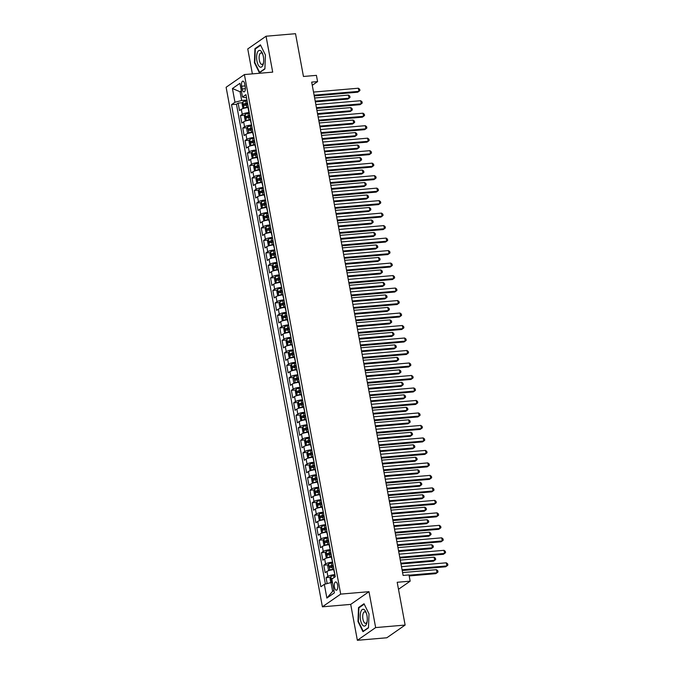 <?xml version="1.0" encoding="UTF-8"?>
<svg xmlns="http://www.w3.org/2000/svg" width="674" height="674" viewBox="0 0 674 674"><rect width="100%" height="100%" fill="white"/><g stroke="black" fill="none" stroke-linecap="round" stroke-linejoin="round"><path stroke-width="1.01" d="M337.607 584.981A4.154 1.719 -94.9 0 0 335.669 581.932A4.154 1.719 -94.9 0 0 334.447 587.18A4.154 1.719 -94.9 0 0 336.385 590.222A4.154 1.719 -94.9 0 0 337.607 584.981M357.363 640.3L386.834 637.773L405.125 625.059L375.645 627.587L368.99 591.679L340.699 594.114L322.408 606.819L350.707 604.393L357.363 640.3L375.645 627.587M340.699 594.114L244.401 74.561L226.119 87.275L322.408 606.819M244.401 74.561L272.7 72.135L266.045 36.227L247.754 48.941L252.379 73.879M266.045 36.227L295.524 33.7L303.452 76.474L316.418 75.362L317.58 81.605L311.683 82.11L403.111 575.436L409.008 574.93L410.163 581.173L397.197 582.285L405.125 625.059M248.335 107.528L248.007 107.554A5.198 1.095 169.5 0 0 241.317 109.331L239.514 110.587L238.124 103.097L242.547 102.709M249.262 112.524L248.933 112.55A5.198 1.095 169.5 0 0 242.244 114.327L240.441 115.583L244.864 115.203M240.441 115.583L241.823 123.072L243.634 121.826A5.198 1.095 169.5 0 1 250.324 120.039L250.652 120.014M252.969 132.5L252.64 132.534A5.198 1.095 169.5 0 0 245.943 134.311L244.14 135.567L242.75 128.068L247.181 127.689M255.278 144.994L254.957 145.02A5.198 1.095 169.5 0 0 248.259 146.797L246.457 148.053L245.066 140.563L249.49 140.184M257.594 157.48L257.266 157.514A5.198 1.095 169.5 0 0 250.576 159.291L248.773 160.547L247.383 153.049L251.806 152.669M259.911 169.974L259.583 170A5.198 1.095 169.5 0 0 252.893 171.777L251.082 173.033L249.7 165.534L254.123 165.155M262.228 182.46L261.9 182.486A5.198 1.095 169.5 0 0 255.202 184.263L253.399 185.518L252.009 178.029L256.44 177.65M264.537 194.946L264.216 194.98A5.198 1.095 169.5 0 0 257.519 196.757L255.716 198.013L254.325 190.515L258.749 190.135M266.853 207.44L266.525 207.466A5.198 1.095 169.5 0 0 259.835 209.243L258.032 210.499L256.642 203.009L261.065 202.63M269.17 219.926L268.842 219.951A5.198 1.095 169.5 0 0 262.152 221.738L260.341 222.984L258.959 215.495L263.382 215.116M271.487 232.42L271.159 232.446A5.198 1.095 169.5 0 0 264.461 234.223L262.658 235.479L261.268 227.981L265.699 227.601M273.796 244.906L273.476 244.932A5.198 1.095 169.5 0 0 266.778 246.709L264.975 247.965L263.585 240.475L268.008 240.096M276.113 257.392L275.784 257.426A5.198 1.095 169.5 0 0 269.094 259.204L267.292 260.459L265.901 252.961L270.325 252.582M278.429 269.886L278.101 269.912A5.198 1.095 169.5 0 0 271.411 271.689L269.6 272.945L268.218 265.455L272.641 265.067M280.746 282.372L280.418 282.398A5.198 1.095 169.5 0 0 273.72 284.184L271.917 285.431L270.527 277.941L274.958 277.562M283.055 294.858L282.726 294.892A5.198 1.095 169.5 0 0 276.037 296.67L274.234 297.925L272.844 290.427L277.267 290.047M285.372 307.352L285.043 307.378A5.198 1.095 169.5 0 0 278.354 309.155L276.551 310.411L275.161 302.921L279.584 302.542M287.688 319.838L287.36 319.872A5.198 1.095 169.5 0 0 280.67 321.65L278.859 322.905L277.477 315.407L281.901 315.028M290.005 332.333L289.677 332.358A5.198 1.095 169.5 0 0 282.979 334.136L281.176 335.391L279.786 327.901L284.217 327.513M292.314 344.818L291.985 344.844A5.198 1.095 169.5 0 0 285.296 346.621L283.493 347.877L282.103 340.387L286.526 340.008M294.631 357.304L294.302 357.338A5.198 1.095 169.5 0 0 287.613 359.116L285.81 360.371L284.42 352.873L288.843 352.494M296.948 369.799L296.619 369.824A5.198 1.095 169.5 0 0 289.93 371.601L288.118 372.857L286.736 365.367L291.16 364.988M299.264 382.284L298.936 382.318A5.198 1.095 169.5 0 0 292.238 384.096L290.435 385.343L289.045 377.853L293.468 377.474M301.573 394.779L301.244 394.804A5.198 1.095 169.5 0 0 294.555 396.582L292.752 397.837L291.362 390.339L295.785 389.96M303.89 407.264L303.561 407.29A5.198 1.095 169.5 0 0 296.872 409.067L295.069 410.323L293.679 402.833L298.102 402.454M306.207 419.75L305.878 419.784A5.198 1.095 169.5 0 0 299.18 421.562L297.377 422.817L295.996 415.319L300.419 414.94M308.524 432.245L308.195 432.27A5.198 1.095 169.5 0 0 301.497 434.048L299.694 435.303L298.304 427.813L302.727 427.434M310.832 444.73L310.503 444.756A5.198 1.095 169.5 0 0 303.814 446.542L302.011 447.789L300.621 440.299L305.044 439.92M313.149 457.225L312.82 457.25A5.198 1.095 169.5 0 0 306.131 459.028L304.328 460.283L302.938 452.785L307.361 452.406M315.466 469.711L315.137 469.736A5.198 1.095 169.5 0 0 308.439 471.514L306.636 472.769L305.246 465.279L309.678 464.9M317.783 482.196L317.454 482.23A5.198 1.095 169.5 0 0 310.756 484.008L308.953 485.263L307.563 477.765L311.986 477.386M320.091 494.691L319.762 494.716A5.198 1.095 169.5 0 0 313.073 496.494L311.27 497.749L309.88 490.259L314.303 489.872M322.408 507.177L322.079 507.202A5.198 1.095 169.5 0 0 315.39 508.988L313.587 510.235L312.197 502.745L316.62 502.366M324.725 519.662L324.396 519.696A5.198 1.095 169.5 0 0 317.698 521.474L315.895 522.729L314.505 515.231L318.937 514.852M327.033 532.157L326.713 532.182A5.198 1.095 169.5 0 0 320.015 533.96L318.212 535.215L316.822 527.725L321.245 527.346M329.35 544.643L329.022 544.676A5.198 1.095 169.5 0 0 322.332 546.454L320.529 547.709L319.139 540.211L323.562 539.832M331.667 557.137L331.338 557.162A5.198 1.095 169.5 0 0 324.649 558.94L322.846 560.195L321.456 552.697L325.879 552.318M333.984 569.623L333.655 569.648A5.198 1.095 169.5 0 0 326.957 571.426L325.154 572.681L323.764 565.191L328.196 564.812M241.654 86.205L242.16 88.951A4.027 1.66 -94.9 0 0 244.039 91.9A4.027 1.66 -94.9 0 0 245.226 86.82L244.713 84.073A4.027 1.66 -94.9 0 0 242.842 81.124A4.027 1.66 -94.9 0 0 241.654 86.205L245.058 85.91M241.486 91.622L240.045 91.74L241.671 100.485L234.973 102.263L231.519 104.672L320.866 586.751L324.32 584.341L326.873 598.082L334.38 592.859L331.835 579.118L335.298 576.717L245.951 94.638L242.488 97.039L246.549 97.898M234.973 102.263L232.429 88.521L239.944 83.306L242.488 97.039M334.911 574.619L333.655 569.648M332.594 562.133L331.338 557.162M330.277 549.639L329.022 544.676M327.96 537.153L326.713 532.182M325.652 524.658L324.396 519.696M323.335 512.173L322.079 507.202M321.018 499.687L319.762 494.716M318.701 487.192L317.454 482.23M316.392 474.707L315.137 469.736M314.076 462.212L312.82 457.25M311.759 449.726L310.503 444.756M309.442 437.241L308.195 432.27M307.133 424.746L305.878 419.784M304.817 412.261L303.561 407.29M302.5 399.775L301.244 394.804M300.183 387.28L298.936 382.318M297.874 374.795L296.619 369.824M295.557 362.3L294.302 357.338M293.241 349.814L291.985 344.844M290.924 337.329L289.677 332.358M288.615 324.834L287.36 319.872M286.298 312.348L285.043 307.378M283.981 299.854L282.726 294.892M281.673 287.368L280.418 282.398M279.356 274.882L278.101 269.912M277.039 262.388L275.784 257.426M274.722 249.902L273.476 244.932M272.414 237.408L271.159 232.446M270.097 224.922L268.842 219.951M267.78 212.436L266.525 207.466M265.463 199.942L264.216 194.98M263.155 187.456L261.9 182.486M260.838 174.97L259.583 170M258.521 162.476L257.266 157.514M256.204 149.99L254.957 145.02M253.896 137.496L252.64 132.534M251.579 125.01L250.324 120.039M238.124 103.097L236.464 104.243L325.399 584.055M334.582 574.644A5.198 1.095 -10.5 0 0 327.884 576.422L326.081 577.677L327.176 583.583M323.764 565.191L325.576 563.936A5.198 1.095 -10.5 0 1 332.265 562.158M321.456 552.697L323.259 551.45A5.198 1.095 -10.5 0 1 329.948 549.672M319.139 540.211L320.942 538.956A5.198 1.095 -10.5 0 1 327.64 537.178M316.822 527.725L318.625 526.47A5.198 1.095 -10.5 0 1 325.323 524.692M314.505 515.231L316.317 513.976A5.198 1.095 -10.5 0 1 323.006 512.198M312.197 502.745L314 501.49A5.198 1.095 -10.5 0 1 320.689 499.712M309.88 490.259L311.683 489.004A5.198 1.095 -10.5 0 1 318.381 487.226M307.563 477.765L309.366 476.51A5.198 1.095 -10.5 0 1 316.064 474.732M305.246 465.279L307.058 464.024A5.198 1.095 -10.5 0 1 313.747 462.246M302.938 452.785L304.741 451.538A5.198 1.095 -10.5 0 1 311.43 449.752M300.621 440.299L302.424 439.044A5.198 1.095 -10.5 0 1 309.122 437.266M298.304 427.813L300.107 426.558A5.198 1.095 -10.5 0 1 306.805 424.78M295.996 415.319L297.798 414.063A5.198 1.095 -10.5 0 1 304.488 412.286M293.679 402.833L295.482 401.578A5.198 1.095 -10.5 0 1 302.171 399.8M291.362 390.339L293.165 389.092A5.198 1.095 -10.5 0 1 299.863 387.306M289.045 377.853L290.848 376.598A5.198 1.095 -10.5 0 1 297.546 374.82M286.736 365.367L288.539 364.112A5.198 1.095 -10.5 0 1 295.229 362.334M284.42 352.873L286.223 351.617A5.198 1.095 -10.5 0 1 292.912 349.84M282.103 340.387L283.906 339.132A5.198 1.095 -10.5 0 1 290.604 337.354M279.786 327.901L281.589 326.646A5.198 1.095 -10.5 0 1 288.287 324.868M277.477 315.407L279.28 314.151A5.198 1.095 -10.5 0 1 285.97 312.374M275.161 302.921L276.963 301.666A5.198 1.095 -10.5 0 1 283.653 299.888M272.844 290.427L274.647 289.18A5.198 1.095 -10.5 0 1 281.344 287.394M270.527 277.941L272.33 276.685A5.198 1.095 -10.5 0 1 279.028 274.908M268.218 265.455L270.021 264.2A5.198 1.095 -10.5 0 1 276.711 262.422M265.901 252.961L267.704 251.705A5.198 1.095 -10.5 0 1 274.394 249.928M263.585 240.475L265.387 239.219A5.198 1.095 -10.5 0 1 272.085 237.442M261.268 227.981L263.071 226.734A5.198 1.095 -10.5 0 1 269.769 224.948M258.959 215.495L260.762 214.239A5.198 1.095 -10.5 0 1 267.452 212.462M256.642 203.009L258.445 201.753A5.198 1.095 -10.5 0 1 265.135 199.976M254.325 190.515L256.128 189.259A5.198 1.095 -10.5 0 1 262.826 187.482M252.009 178.029L253.812 176.773A5.198 1.095 -10.5 0 1 260.509 174.996M249.7 165.534L251.503 164.287A5.198 1.095 -10.5 0 1 258.193 162.501M247.383 153.049L249.186 151.793A5.198 1.095 -10.5 0 1 255.876 150.016M245.066 140.563L246.869 139.307A5.198 1.095 -10.5 0 1 253.567 137.53M242.75 128.068L244.561 126.813A5.198 1.095 -10.5 0 1 251.25 125.035M246.945 100.03L241.671 100.485M398.494 589.287L410.163 581.173M312.273 85.295L317.58 81.605M241.343 90.847L240.045 91.74L232.429 88.521M332.451 582.446L331.018 582.563L332.636 591.309L333.925 590.407M236.464 104.243L231.519 104.672M326.081 577.677L330.504 577.298M324.32 584.341L331.018 582.563M326.873 598.082L332.636 591.309M254.401 62.648L259.389 72.784L264.899 68.959L265.421 54.99L260.434 44.855L254.924 48.68L254.401 62.648L254.856 62.606M368.99 591.679L350.707 604.393M368.484 627.848L369.007 613.879L364.019 603.744L358.509 607.569L357.987 621.538L362.974 631.673L368.484 627.848M255.85 48.604L254.924 48.68M358.442 621.495L357.987 621.538M359.436 607.493L358.509 607.569M314.244 95.927L357.7 92.203L358.939 91.344L314.109 95.186M358.357 88.218L359.697 89.28L359.924 90.535L358.939 91.344L358.357 88.218L313.528 92.068M247.08 100.746L245.715 101.007A3.446 0.725 -10.5 0 0 242.851 101.951L242.092 103.889L242.783 107.638L243.971 108.185A3.446 0.725 -10.5 0 1 246.869 107.25L248.234 106.989M242.825 102.001L243.971 108.185L244.409 108.16M246.187 107.789L248.302 107.343M315.339 101.858L347.818 99.07L349.048 98.21L348.475 95.093L314.623 98M247.518 103.122L246.153 103.383A3.446 0.725 169.5 0 0 243.803 104.057L244.081 105.557A3.446 0.725 -10.5 0 1 246.431 104.883L247.796 104.613M245.774 105.405L245.496 103.906L247.585 103.467M315.205 101.117L349.048 98.21L350.042 97.401L349.806 96.155L348.475 95.093M263.357 56.565A8.442 3.488 -94.9 0 0 262.43 53.356A8.442 3.488 -94.9 0 0 257.982 51.359A8.442 3.488 -94.9 0 0 256.937 61.031A8.442 3.488 -94.9 0 0 260.105 67.08A8.442 3.488 -94.9 0 0 263.323 63.777A8.442 3.488 -94.9 0 0 263.357 56.565M262.776 54.282A5.78 2.384 -94.9 0 0 261.049 52.917A5.78 2.384 -94.9 0 0 259.347 60.213A5.78 2.384 -94.9 0 0 262.034 64.443A5.78 2.384 -94.9 0 0 263.509 62.808M260.105 72.295L259.642 72.329L254.814 62.514L255.311 48.975L260.636 45.276M264.907 68.672L259.642 72.329M364.036 609.54A8.442 3.488 -94.9 0 0 360.194 615.564A8.442 3.488 -94.9 0 0 363.429 625.834A8.442 3.488 -94.9 0 0 366.909 622.666A8.442 3.488 -94.9 0 0 366.007 612.245A8.442 3.488 -94.9 0 0 364.036 609.54M366.361 613.172A5.78 2.384 -94.9 0 0 365.333 611.992A5.78 2.384 -94.9 0 0 364.634 611.807A5.78 2.384 -94.9 0 0 362.705 616.937A5.78 2.384 -94.9 0 0 364.92 623.147A5.78 2.384 -94.9 0 0 365.62 623.332A5.78 2.384 -94.9 0 0 367.094 621.698M368.493 627.561L363.227 631.218L358.391 621.394L358.897 607.864L364.221 604.165M363.682 631.184L363.227 631.218M316.561 108.421L360.017 104.689L361.247 103.83L316.418 107.68M360.674 100.712L362.005 101.774L362.241 103.021L361.247 103.83L360.674 100.712L315.845 104.554M318.869 120.907L362.334 117.183L363.564 116.324L318.735 120.166M362.991 113.198L364.322 114.26L364.558 115.507L363.564 116.324L362.991 113.198L318.153 117.049M321.186 133.401L364.642 129.669L365.881 128.81L321.051 132.66M365.3 125.684L366.639 126.754L366.867 128.001L365.881 128.81L365.3 125.684L320.47 129.534M323.503 145.887L366.959 142.155L368.198 141.296L323.368 145.146M367.616 138.178L368.956 139.24L369.183 140.487L368.198 141.296L367.616 138.178L322.787 142.02M249.397 113.232L248.024 113.493A3.446 0.725 -10.5 0 0 245.159 114.437L244.401 116.375L245.1 120.124L246.288 120.671A3.446 0.725 -10.5 0 1 249.186 119.745L250.551 119.475M245.142 114.487L246.288 120.671L246.726 120.654M248.504 120.275L250.618 119.829M317.656 114.344L350.126 111.564L351.365 110.705L350.783 107.579L316.94 110.485M249.835 115.608L248.47 115.869A3.446 0.725 169.5 0 0 246.12 116.543L246.398 118.043A3.446 0.725 -10.5 0 1 248.748 117.369L250.113 117.108M248.091 117.899L247.813 116.4L249.902 115.953M317.521 113.611L351.365 110.705L352.35 109.896L352.123 108.64L350.783 107.579M251.714 125.726L250.34 125.987A3.446 0.725 -10.5 0 0 247.476 126.931L246.718 128.869L247.417 132.609L248.605 133.157A3.446 0.725 -10.5 0 1 251.503 132.23L252.868 131.969M247.459 126.982L249.035 133.14M250.812 132.77L252.935 132.315M319.973 126.838L352.443 124.05L353.682 123.19L353.1 120.073L319.257 122.971M252.152 128.094L250.779 128.355A3.446 0.725 169.5 0 0 248.428 129.029L248.706 130.529A3.446 0.725 -10.5 0 1 251.057 129.855L252.43 129.593M250.408 130.385L250.13 128.886L252.211 128.448M319.83 126.097L353.682 123.19L354.667 122.382L354.44 121.135L353.1 120.073M254.022 138.212L252.657 138.473A3.446 0.725 -10.5 0 0 249.793 139.417L249.035 141.355L249.725 145.104L250.947 145.66A3.446 0.725 -10.5 0 1 253.812 144.716L255.185 144.455M253.129 145.255L255.244 144.809M322.29 139.324L354.76 136.544L355.998 135.685L355.417 132.559L321.574 135.466M254.46 140.588L253.095 140.849A3.446 0.725 169.5 0 0 250.745 141.523L251.023 143.023A3.446 0.725 -10.5 0 1 253.373 142.349L254.738 142.088M252.725 142.871L252.447 141.38L254.528 140.933M322.147 138.583L355.998 135.685L356.984 134.867L356.748 133.62L355.417 132.559M256.339 150.698L254.974 150.968A3.446 0.725 -10.5 0 0 252.11 151.911L251.351 153.84L252.042 157.59L253.264 158.154A3.446 0.725 -10.5 0 1 256.128 157.21L257.493 156.949M255.446 157.75L257.561 157.295M324.598 151.819L357.077 149.03L358.307 148.17L357.734 145.045L323.882 147.951M256.777 153.074L255.412 153.335A3.446 0.725 169.5 0 0 253.062 154.009L253.34 155.509A3.446 0.725 -10.5 0 1 255.69 154.835L257.055 154.573M255.033 155.365L254.755 153.866L256.845 153.428M324.464 151.077L358.307 148.17L359.301 147.362L359.065 146.115L357.734 145.045M325.82 158.373L369.276 154.649L370.506 153.79L325.677 157.632M369.933 150.664L371.264 151.726L371.5 152.981L370.506 153.79L369.933 150.664L325.104 154.514M258.656 163.192L257.283 163.453A3.446 0.725 -10.5 0 0 254.418 164.397L253.66 166.335L254.359 170.084L255.581 170.64A3.446 0.725 -10.5 0 1 258.445 169.696L259.81 169.435M257.763 170.236L259.878 169.789M326.915 164.304L359.385 161.516L360.624 160.656L360.042 157.539L326.199 160.437M259.094 165.568L257.729 165.829A3.446 0.725 169.5 0 0 255.379 166.503L255.657 168.003A3.446 0.725 -10.5 0 1 258.007 167.329L259.372 167.059M257.35 167.851L257.072 166.352L259.161 165.914M326.78 163.563L360.624 160.656L361.609 159.848L361.382 158.601L360.042 157.539M328.128 170.867L371.593 167.135L372.823 166.276L327.994 170.126M372.25 163.159L373.581 164.22L373.817 165.467L372.823 166.276L372.25 163.159L327.412 167M260.973 175.678L259.6 175.939A3.446 0.725 -10.5 0 0 256.735 176.883L255.977 178.821L256.668 182.57L257.889 183.134A3.446 0.725 -10.5 0 1 260.762 182.191L262.127 181.921M260.071 182.721L262.194 182.275M329.232 176.79L361.702 174.01L362.941 173.151L362.359 170.025L328.516 172.932M261.411 178.054L260.038 178.315A3.446 0.725 169.5 0 0 257.687 178.989L257.965 180.489A3.446 0.725 -10.5 0 1 260.316 179.815L261.689 179.554M259.667 180.346L259.389 178.846L261.47 178.399M329.089 176.049L362.941 173.151L363.926 172.342L363.699 171.086L362.359 170.025M330.445 183.353L373.901 179.629L375.14 178.77L330.311 182.612M374.559 175.644L375.898 176.706L376.126 177.953L375.14 178.77L374.559 175.644L329.729 179.495M263.281 188.172L261.916 188.434A3.446 0.725 -10.5 0 0 259.052 189.377L258.294 191.315L258.984 195.056L260.206 195.62A3.446 0.725 -10.5 0 1 263.071 194.676L264.444 194.415M262.388 195.216L264.503 194.761M331.541 189.284L364.019 186.496L365.257 185.636L364.676 182.519L330.833 185.417M263.719 190.54L262.354 190.801A3.446 0.725 169.5 0 0 260.004 191.475L260.282 192.975A3.446 0.725 -10.5 0 1 262.633 192.301L263.997 192.039M261.984 192.831L261.706 191.332L263.787 190.894M331.406 188.543L365.257 185.636L366.243 184.828L366.007 183.581L364.676 182.519M332.762 195.848L376.218 192.115L377.457 191.256L332.627 195.106M376.876 188.13L378.215 189.2L378.443 190.447L377.457 191.256L376.876 188.13L332.046 191.98M265.598 200.658L264.233 200.919A3.446 0.725 -10.5 0 0 261.36 201.863L260.611 203.801L261.301 207.55L262.523 208.106A3.446 0.725 -10.5 0 1 265.387 207.162L266.752 206.901M264.705 207.702L266.82 207.255M333.857 201.77L366.336 198.982L367.566 198.131L366.993 195.005L333.141 197.912M266.036 203.034L264.671 203.295A3.446 0.725 169.5 0 0 262.321 203.969L262.599 205.469A3.446 0.725 -10.5 0 1 264.949 204.795L266.314 204.534M264.292 205.317L264.014 203.826L266.104 203.38M333.723 201.029L367.566 198.131L368.56 197.314L368.324 196.067L366.993 195.005M335.079 208.333L378.535 204.601L379.765 203.742L334.936 207.592M379.192 200.625L380.524 201.686L380.759 202.933L379.765 203.742L379.192 200.625L334.363 204.466M267.915 213.144L266.542 213.414A3.446 0.725 -10.5 0 0 263.677 214.357L262.919 216.287L263.618 220.036L264.84 220.6A3.446 0.725 -10.5 0 1 267.704 219.657L269.069 219.395M267.022 220.196L269.137 219.741M336.174 214.265L368.644 211.476L369.883 210.617L369.301 207.491L335.458 210.398M268.353 215.52L266.988 215.781A3.446 0.725 169.5 0 0 264.638 216.455L264.916 217.955A3.446 0.725 -10.5 0 1 267.266 217.281L268.631 217.02M266.609 217.812L266.331 216.312L268.421 215.874M336.04 213.523L369.883 210.617L370.868 209.808L370.641 208.552L369.301 207.491M337.388 220.819L380.852 217.095L382.082 216.236L337.253 220.078M381.501 213.11L382.84 214.172L383.068 215.427L382.082 216.236L381.501 213.11L336.671 216.961M270.223 225.638L268.859 225.9A3.446 0.725 -10.5 0 0 265.994 226.843L265.236 228.781L265.927 232.522L267.148 233.086A3.446 0.725 -10.5 0 1 270.021 232.142L271.386 231.881M269.33 232.682L271.454 232.227M338.491 226.75L370.961 223.962L372.2 223.102L371.618 219.985L337.775 222.883M270.67 228.006L269.297 228.275A3.446 0.725 169.5 0 0 266.946 228.949L267.224 230.441A3.446 0.725 -10.5 0 1 269.575 229.767L270.948 229.505M268.926 230.297L268.648 228.798L270.729 228.36M338.348 226.009L372.2 223.102L373.185 222.294L372.958 221.047L371.618 219.985M339.704 233.314L383.161 229.581L384.399 228.722L339.57 232.572M383.818 225.605L385.157 226.666L385.385 227.913L384.399 228.722L383.818 225.605L338.988 229.446M272.54 238.124L271.175 238.385A3.446 0.725 -10.5 0 0 268.311 239.329L267.553 241.267L268.244 245.016L269.465 245.58A3.446 0.725 -10.5 0 1 272.33 244.637L273.703 244.367M271.647 245.168L273.762 244.721M340.8 239.236L373.278 236.456L374.517 235.597L373.935 232.471L340.084 235.378M272.978 240.5L271.614 240.761A3.446 0.725 169.5 0 0 269.263 241.435L269.541 242.935A3.446 0.725 -10.5 0 1 271.892 242.261L273.256 242M271.234 242.792L270.965 241.292L273.046 240.845M340.665 238.495L374.517 235.597L375.502 234.779L375.266 233.533L373.935 232.471M342.021 245.799L385.477 242.067L386.716 241.216L341.878 245.058M386.135 238.091L387.474 239.152L387.702 240.399L386.716 241.216L386.135 238.091L341.305 241.941M274.857 250.618L273.492 250.88A3.446 0.725 -10.5 0 0 270.619 251.823L269.87 253.761L270.56 257.502L271.782 258.066A3.446 0.725 -10.5 0 1 274.647 257.123L276.011 256.861M273.964 257.662L276.079 257.207M343.117 251.731L375.595 248.942L376.825 248.083L376.252 244.957L342.4 247.863M275.295 252.986L273.93 253.247A3.446 0.725 169.5 0 0 271.58 253.921L271.858 255.421A3.446 0.725 -10.5 0 1 274.208 254.747L275.573 254.486M273.551 255.278L273.273 253.778L275.363 253.34M342.982 250.989L376.825 248.083L377.819 247.274L377.583 246.027L376.252 244.957M344.338 258.285L387.794 254.561L389.024 253.702L344.195 257.552M388.451 250.576L389.783 251.638L390.019 252.893L389.024 253.702L388.451 250.576L343.622 254.427M277.174 263.104L275.801 263.366A3.446 0.725 -10.5 0 0 272.936 264.309L272.178 266.247L272.877 269.996L274.099 270.552A3.446 0.725 -10.5 0 1 276.963 269.608L278.328 269.347M276.281 270.148L278.396 269.701M345.433 264.216L377.903 261.428L379.142 260.568L378.561 257.451L344.717 260.358M277.612 265.48L276.247 265.741A3.446 0.725 169.5 0 0 273.897 266.415L274.175 267.915A3.446 0.725 -10.5 0 1 276.525 267.241L277.89 266.971M275.868 267.763L275.59 266.264L277.68 265.826M345.299 263.475L379.142 260.568L380.128 259.76L379.9 258.513L378.561 257.451M346.647 270.779L390.103 267.047L391.341 266.188L346.512 270.038M390.76 263.071L392.099 264.132L392.327 265.379L391.341 266.188L390.76 263.071L345.931 266.912M279.483 275.59L278.118 275.851A3.446 0.725 -10.5 0 0 275.253 276.803L274.495 278.733L275.186 282.482L276.407 283.046A3.446 0.725 -10.5 0 1 279.28 282.103L280.645 281.842M278.589 282.642L280.713 282.187M347.75 276.711L380.22 273.922L381.459 273.063L380.877 269.937L347.034 272.844M279.929 277.966L278.556 278.227A3.446 0.725 169.5 0 0 276.205 278.901L276.483 280.401A3.446 0.725 -10.5 0 1 278.834 279.727L280.207 279.466M278.185 280.258L277.907 278.758L279.988 278.311M347.607 275.969L381.459 273.063L382.444 272.254L382.217 270.999L380.877 269.937M348.964 283.265L392.42 279.542L393.658 278.682L348.829 282.524M393.077 275.556L394.416 276.618L394.644 277.873L393.658 278.682L393.077 275.556L348.247 279.407M281.799 288.084L280.435 288.346A3.446 0.725 -10.5 0 0 277.57 289.289L276.812 291.227L277.503 294.968L278.724 295.532A3.446 0.725 -10.5 0 1 281.589 294.589L282.962 294.327M280.906 295.128L283.021 294.673M350.059 289.197L382.537 286.408L383.776 285.549L383.194 282.431L349.343 285.329M282.238 290.452L280.873 290.721A3.446 0.725 169.5 0 0 278.522 291.387L278.8 292.887A3.446 0.725 -10.5 0 1 281.151 292.213L282.516 291.952M280.494 292.743L280.224 291.244L282.305 290.806M349.924 288.455L383.776 285.549L384.761 284.74L384.525 283.493L383.194 282.431M351.28 295.76L394.737 292.027L395.975 291.168L351.137 295.018M395.394 288.051L396.725 289.112L396.961 290.359L395.975 291.168L395.394 288.051L350.564 291.893M284.116 300.57L282.751 300.831A3.446 0.725 -10.5 0 0 279.878 301.775L279.129 303.713L279.82 307.462L281.041 308.018A3.446 0.725 -10.5 0 1 283.906 307.074L285.271 306.813M283.223 307.614L285.338 307.167M352.376 301.682L384.854 298.902L386.084 298.043L385.511 294.917L351.659 297.824M284.554 302.946L283.19 303.207A3.446 0.725 169.5 0 0 280.839 303.881L281.117 305.381A3.446 0.725 -10.5 0 1 283.468 304.707L284.832 304.446M282.81 305.229L282.532 303.738L284.622 303.292M352.241 300.941L386.084 298.043L387.078 297.226L386.842 295.979L385.511 294.917M353.597 308.245L397.053 304.513L398.283 303.654L353.454 307.504M397.711 300.537L399.042 301.598L399.278 302.845L398.283 303.654L397.711 300.537L352.881 304.378M286.433 313.065L285.06 313.326A3.446 0.725 -10.5 0 0 282.195 314.269L281.437 316.199L282.136 319.948L283.358 320.512A3.446 0.725 -10.5 0 1 286.223 319.569L287.587 319.308M285.532 320.108L287.655 319.653M354.692 314.177L387.162 311.388L388.401 310.529L387.82 307.403L353.976 310.31M286.871 315.432L285.506 315.693A3.446 0.725 169.5 0 0 283.156 316.367L283.434 317.867A3.446 0.725 -10.5 0 1 285.784 317.193L287.149 316.932M285.127 317.724L284.849 316.224L286.939 315.786M354.558 313.435L388.401 310.529L389.387 309.72L389.159 308.473L387.82 307.403M355.906 320.731L399.362 317.007L400.6 316.148L355.771 319.99M400.019 313.022L401.359 314.084L401.586 315.339L400.6 316.148L400.019 313.022L355.19 316.873M288.742 325.55L287.377 325.812A3.446 0.725 -10.5 0 0 284.512 326.755L283.754 328.693L284.445 332.442L285.641 332.99A3.446 0.725 -10.5 0 1 288.531 332.055L289.904 331.793M284.495 326.806L285.641 332.99L286.071 332.964M287.849 332.594L289.972 332.147M357.009 326.663L389.479 323.874L390.718 323.014L390.136 319.897L356.293 322.804M289.188 327.926L287.815 328.187A3.446 0.725 169.5 0 0 285.464 328.861L285.742 330.361A3.446 0.725 -10.5 0 1 288.093 329.687L289.466 329.418M287.444 330.209L287.166 328.71L289.247 328.272M356.866 325.921L390.718 323.014L391.704 322.206L391.476 320.959L390.136 319.897M358.223 333.226L401.679 329.493L402.917 328.634L358.088 332.484M402.336 325.517L403.675 326.578L403.903 327.825L402.917 328.634L402.336 325.517L357.506 329.359M291.058 338.036L289.694 338.297A3.446 0.725 -10.5 0 0 286.829 339.241L286.071 341.179L286.762 344.928L287.983 345.492A3.446 0.725 -10.5 0 1 290.848 344.549L292.221 344.279M290.165 345.08L292.28 344.633M359.318 339.148L391.796 336.368L393.035 335.509L392.453 332.383L358.602 335.29M291.497 340.412L290.132 340.673A3.446 0.725 169.5 0 0 287.781 341.347L288.059 342.847A3.446 0.725 -10.5 0 1 290.41 342.173L291.775 341.912M289.753 342.704L289.475 341.204L291.564 340.758M359.183 338.415L393.035 335.509L394.02 334.7L393.784 333.445L392.453 332.383M360.539 345.711L403.996 341.988L405.234 341.128L360.396 344.97M404.653 338.003L405.984 339.064L406.22 340.311L405.234 341.128L404.653 338.003L359.823 341.853M293.375 350.531L292.011 350.792A3.446 0.725 -10.5 0 0 289.138 351.735L288.379 353.673L289.079 357.414L290.267 357.961A3.446 0.725 -10.5 0 1 293.165 357.035L294.53 356.773M289.121 351.786L290.267 357.961L290.705 357.945M292.482 357.574L294.597 357.119M361.635 351.643L394.113 348.854L395.343 347.995L394.77 344.877L360.919 347.776M293.813 352.898L292.449 353.159A3.446 0.725 169.5 0 0 290.098 353.833L290.376 355.333A3.446 0.725 -10.5 0 1 292.727 354.659L294.091 354.398M292.069 355.19L291.791 353.69L293.881 353.252M361.5 350.901L395.343 347.995L396.337 347.186L396.101 345.939L394.77 344.877M362.848 358.206L406.312 354.473L407.543 353.614L362.713 357.464M406.97 350.488L408.301 351.558L408.537 352.805L407.543 353.614L406.97 350.488L362.14 354.339M295.692 363.016L294.319 363.278A3.446 0.725 -10.5 0 0 291.454 364.221L290.696 366.159L291.395 369.908L292.583 370.456A3.446 0.725 -10.5 0 1 295.482 369.521L296.846 369.259M291.438 364.272L292.583 370.456L293.013 370.43M294.791 370.06L296.914 369.613M363.952 364.128L396.422 361.348L397.66 360.489L397.079 357.363L363.235 360.27M296.13 365.392L294.765 365.653A3.446 0.725 169.5 0 0 292.415 366.327L292.693 367.827A3.446 0.725 -10.5 0 1 295.043 367.153L296.408 366.892M294.386 367.675L294.108 366.184L296.198 365.738M363.817 363.387L397.66 360.489L398.646 359.672L398.418 358.425L397.079 357.363M365.165 370.692L408.621 366.959L409.859 366.1L365.03 369.95M409.278 362.983L410.618 364.044L410.845 365.291L409.859 366.1L409.278 362.983L364.449 366.825M298.001 375.502L296.636 375.772A3.446 0.725 -10.5 0 0 293.771 376.715L293.013 378.645L293.704 382.394L294.9 382.942A3.446 0.725 -10.5 0 1 297.79 382.015L299.163 381.754M293.754 376.758L295.33 382.925M297.108 382.554L299.222 382.099M366.268 376.623L398.738 373.834L399.977 372.975L399.396 369.849L365.552 372.756M298.447 377.878L297.074 378.139A3.446 0.725 169.5 0 0 294.723 378.813L295.001 380.313A3.446 0.725 -10.5 0 1 297.352 379.639L298.725 379.378M296.703 380.17L296.425 378.67L298.506 378.232M366.125 375.881L399.977 372.975L400.963 372.166L400.735 370.919L399.396 369.849M367.482 383.177L410.938 379.454L412.176 378.594L367.347 382.436M411.595 375.469L412.935 376.53L413.162 377.785L412.176 378.594L411.595 375.469L366.766 379.319M300.318 387.997L298.953 388.258A3.446 0.725 -10.5 0 0 296.088 389.201L295.33 391.139L296.021 394.888L297.242 395.444A3.446 0.725 -10.5 0 1 300.107 394.501L301.48 394.239M299.424 395.04L301.539 394.593M368.577 389.109L401.055 386.32L402.294 385.461L401.712 382.343L367.861 385.242M300.756 390.364L299.391 390.634A3.446 0.725 169.5 0 0 297.04 391.308L297.318 392.799A3.446 0.725 -10.5 0 1 299.669 392.133L301.034 391.864M299.012 392.656L298.734 391.156L300.823 390.718M368.442 388.367L402.294 385.461L403.279 384.652L403.044 383.405L401.712 382.343M369.799 395.672L413.255 391.939L414.493 391.08L369.655 394.93M413.912 387.963L415.243 389.024L415.479 390.271L414.493 391.08L413.912 387.963L369.082 391.805M302.634 400.482L301.27 400.744A3.446 0.725 -10.5 0 0 298.397 401.687L297.638 403.625L298.338 407.374L299.559 407.938A3.446 0.725 -10.5 0 1 302.424 406.995L303.789 406.725M301.741 407.526L303.856 407.079M370.894 401.594L403.372 398.814L404.602 397.955L404.029 394.829L370.178 397.736M303.073 402.858L301.708 403.119A3.446 0.725 169.5 0 0 299.357 403.793L299.635 405.293A3.446 0.725 -10.5 0 1 301.986 404.619L303.351 404.358M301.329 405.15L301.051 403.65L303.14 403.204M370.759 400.853L404.602 397.955L405.596 397.146L405.36 395.891L404.029 394.829M372.107 408.158L415.572 404.434L416.802 403.574L371.972 407.416M416.229 400.449L417.56 401.51L417.796 402.757L416.802 403.574L416.229 400.449L371.391 404.299M304.951 412.977L303.578 413.238A3.446 0.725 -10.5 0 0 300.714 414.181L299.955 416.119L300.655 419.86L301.876 420.424A3.446 0.725 -10.5 0 1 304.741 419.481L306.106 419.22M304.05 420.02L306.173 419.565M373.211 414.089L405.681 411.3L406.919 410.441L406.338 407.323L372.495 410.222M305.389 415.344L304.025 415.605A3.446 0.725 169.5 0 0 301.674 416.279L301.952 417.779A3.446 0.725 -10.5 0 1 304.303 417.105L305.667 416.844M303.645 417.636L303.367 416.136L305.457 415.698M373.076 413.347L406.919 410.441L407.905 409.632L407.677 408.385L406.338 407.323M374.424 420.652L417.88 416.92L419.118 416.06L374.289 419.91M418.537 412.935L419.877 414.005L420.104 415.251L419.118 416.06L418.537 412.935L373.708 416.785M307.26 425.463L305.895 425.724A3.446 0.725 -10.5 0 0 303.03 426.667L302.272 428.605L302.963 432.354L304.185 432.91A3.446 0.725 -10.5 0 1 307.049 431.967L308.422 431.705M306.367 432.506L308.481 432.059M375.528 426.575L407.997 423.786L409.236 422.935L408.655 419.809L374.811 422.716M307.706 427.838L306.333 428.1A3.446 0.725 169.5 0 0 303.982 428.774L304.26 430.273A3.446 0.725 -10.5 0 1 306.611 429.599L307.984 429.338M305.962 430.122L305.684 428.622L307.765 428.184M375.384 425.833L409.236 422.935L410.222 422.118L409.994 420.871L408.655 419.809M376.741 433.138L420.197 429.405L421.435 428.546L376.606 432.396M420.854 425.429L422.194 426.49L422.421 427.737L421.435 428.546L420.854 425.429L376.025 429.271M309.577 437.948L308.212 438.218A3.446 0.725 -10.5 0 0 305.347 439.162L304.589 441.091L305.28 444.84L306.502 445.404A3.446 0.725 -10.5 0 1 309.366 444.461L310.739 444.2M308.684 445L310.798 444.545M377.836 439.069L410.314 436.28L411.544 435.421L410.972 432.295L377.12 435.202M310.015 440.324L308.65 440.585A3.446 0.725 169.5 0 0 306.299 441.259L306.577 442.759A3.446 0.725 -10.5 0 1 308.928 442.085L310.293 441.824M308.271 442.616L307.993 441.116L310.082 440.678M377.701 438.327L411.544 435.421L412.539 434.612L412.303 433.357L410.972 432.295M379.058 445.624L422.514 441.9L423.752 441.04L378.914 444.882M423.171 437.915L424.502 438.976L424.738 440.232L423.752 441.04L423.171 437.915L378.341 441.765M311.894 450.443L310.529 450.704A3.446 0.725 -10.5 0 0 307.656 451.647L306.897 453.585L307.597 457.326L308.818 457.89A3.446 0.725 -10.5 0 1 311.683 456.947L313.048 456.686M311 457.486L313.115 457.031M380.153 451.555L412.631 448.766L413.861 447.907L413.288 444.789L379.437 447.688M312.332 452.81L310.967 453.08A3.446 0.725 169.5 0 0 308.616 453.754L308.894 455.245A3.446 0.725 -10.5 0 1 311.245 454.571L312.61 454.31M310.588 455.102L310.31 453.602L312.399 453.164M380.018 450.813L413.861 447.907L414.855 447.098L414.62 445.851L413.288 444.789M381.366 458.118L424.831 454.386L426.061 453.526L381.231 457.376M425.488 450.409L426.819 451.47L427.055 452.717L426.061 453.526L425.488 450.409L380.65 454.251M314.21 462.928L312.837 463.19A3.446 0.725 -10.5 0 0 309.973 464.133L309.214 466.071L309.914 469.82L311.127 470.385A3.446 0.725 -10.5 0 1 314 469.433L315.365 469.171M313.309 469.972L315.432 469.525M382.47 464.041L414.94 461.26L416.178 460.401L415.597 457.275L381.754 460.182M314.648 465.304L313.284 465.566A3.446 0.725 169.5 0 0 310.933 466.24L311.211 467.739A3.446 0.725 -10.5 0 1 313.553 467.065L314.927 466.804M312.904 467.596L312.626 466.096L314.716 465.65M382.335 463.299L416.178 460.401L417.164 459.584L416.936 458.337L415.597 457.275M383.683 470.604L427.139 466.871L428.378 466.02L383.548 469.862M427.796 462.895L429.136 463.956L429.363 465.203L428.378 466.02L427.796 462.895L382.967 466.745M316.519 475.423L315.154 475.684A3.446 0.725 -10.5 0 0 312.289 476.628L311.531 478.565L312.222 482.306L313.444 482.87A3.446 0.725 -10.5 0 1 316.308 481.927L317.681 481.666M315.626 482.466L317.74 482.011M384.787 476.535L417.257 473.746L418.495 472.887L417.914 469.761L384.07 472.668M316.965 477.79L315.592 478.051A3.446 0.725 169.5 0 0 313.242 478.725L313.52 480.225A3.446 0.725 -10.5 0 1 315.87 479.551L317.243 479.29M315.221 480.082L314.943 478.582L317.024 478.144M384.643 475.793L418.495 472.887L419.481 472.078L419.253 470.831L417.914 469.761M386 483.089L429.456 479.366L430.694 478.506L385.865 482.357M430.113 475.381L431.453 476.442L431.68 477.697L430.694 478.506L430.113 475.381L385.284 479.231M318.836 487.909L317.471 488.17A3.446 0.725 -10.5 0 0 314.606 489.113L313.848 491.051L314.539 494.8L315.761 495.356A3.446 0.725 -10.5 0 1 318.625 494.413L319.99 494.152M317.943 494.952L320.057 494.505M387.095 489.021L419.573 486.232L420.803 485.373L420.231 482.255L386.379 485.162M319.274 490.284L317.909 490.546A3.446 0.725 169.5 0 0 315.558 491.22L315.836 492.719A3.446 0.725 -10.5 0 1 318.187 492.045L319.552 491.776M317.53 492.568L317.252 491.068L319.341 490.63M386.96 488.279L420.803 485.373L421.798 484.564L421.562 483.317L420.231 482.255M388.317 495.584L431.773 491.851L433.011 490.992L388.173 494.842M432.43 487.875L433.761 488.936L433.997 490.183L433.011 490.992L432.43 487.875L387.601 491.717M321.153 500.394L319.788 500.656A3.446 0.725 -10.5 0 0 316.915 501.599L316.157 503.537L316.856 507.286L318.077 507.851A3.446 0.725 -10.5 0 1 320.942 506.907L322.307 506.646M320.26 507.438L322.374 506.991M389.412 501.515L421.89 498.726L423.12 497.867L422.547 494.741L388.696 497.648M321.591 502.77L320.226 503.031A3.446 0.725 169.5 0 0 317.875 503.705L318.153 505.205A3.446 0.725 -10.5 0 1 320.504 504.531L321.869 504.27M319.847 505.062L319.569 503.562L321.658 503.116M389.277 500.774L423.12 497.867L424.115 497.058L423.879 495.803L422.547 494.741M390.625 508.07L434.09 504.346L435.32 503.486L390.49 507.328M434.747 500.361L436.078 501.422L436.314 502.669L435.32 503.486L434.747 500.361L389.909 504.211M323.469 512.889L322.096 513.15A3.446 0.725 -10.5 0 0 319.232 514.094L318.473 516.031L319.173 519.772L320.386 520.336A3.446 0.725 -10.5 0 1 323.259 519.393L324.624 519.132M322.568 519.932L324.691 519.477M391.729 514.001L424.199 511.212L425.437 510.353L424.856 507.236L391.013 510.134M323.908 515.256L322.534 515.526A3.446 0.725 169.5 0 0 320.192 516.191L320.462 517.691A3.446 0.725 -10.5 0 1 322.812 517.017L324.186 516.756M322.164 517.548L321.886 516.048L323.967 515.61M391.594 513.259L425.437 510.353L426.423 509.544L426.195 508.297L424.856 507.236M392.942 520.564L436.398 516.832L437.637 515.972L392.807 519.822M437.055 512.847L438.395 513.917L438.622 515.163L437.637 515.972L437.055 512.847L392.226 516.697M325.778 525.375L324.413 525.636A3.446 0.725 -10.5 0 0 321.549 526.579L320.79 528.517L321.481 532.266L322.703 532.822A3.446 0.725 -10.5 0 1 325.567 531.879L326.941 531.618M324.885 532.418L327 531.971M394.046 526.487L426.516 523.706L427.754 522.847L427.173 519.721L393.33 522.628M326.224 527.75L324.851 528.012A3.446 0.725 169.5 0 0 322.501 528.686L322.779 530.185A3.446 0.725 -10.5 0 1 325.129 529.511L326.502 529.25M324.48 530.034L324.202 528.542L326.283 528.096M393.902 525.745L427.754 522.847L428.74 522.03L428.512 520.783L427.173 519.721M395.259 533.05L438.715 529.317L439.954 528.458L395.124 532.308M439.372 525.341L440.712 526.402L440.939 527.649L439.954 528.458L439.372 525.341L394.543 529.183M328.095 537.86L326.73 538.13A3.446 0.725 -10.5 0 0 323.865 539.074L323.107 541.003L323.798 544.752L325.02 545.317A3.446 0.725 -10.5 0 1 327.884 544.373L329.249 544.112M327.202 544.912L329.316 544.457M396.354 538.981L428.833 536.192L430.063 535.333L429.49 532.207L395.638 535.114M328.533 540.236L327.168 540.497A3.446 0.725 169.5 0 0 324.817 541.171L325.095 542.671A3.446 0.725 -10.5 0 1 327.446 541.997L328.811 541.736M326.789 542.528L326.511 541.028L328.6 540.59M396.219 538.24L430.063 535.333L431.057 534.524L430.821 533.277L429.49 532.207M397.576 545.536L441.032 541.812L442.27 540.952L397.433 544.794M441.689 537.827L443.02 538.888L443.256 540.144L442.27 540.952L441.689 537.827L396.86 541.677M330.412 550.355L329.047 550.616A3.446 0.725 -10.5 0 0 326.174 551.559L325.416 553.497L326.115 557.246L327.337 557.802A3.446 0.725 -10.5 0 1 330.201 556.859L331.566 556.598M329.519 557.398L331.633 556.951M398.671 551.467L431.149 548.678L432.379 547.819L431.798 544.702L397.955 547.608M330.85 552.731L329.485 552.992A3.446 0.725 169.5 0 0 327.134 553.666L327.412 555.165A3.446 0.725 -10.5 0 1 329.763 554.491L331.128 554.222M329.106 555.014L328.828 553.514L330.917 553.076M398.536 550.725L432.379 547.819L433.374 547.01L433.138 545.763L431.798 544.702M399.884 558.03L443.349 554.298L444.579 553.438L399.749 557.288M444.006 550.321L445.337 551.383L445.573 552.629L444.579 553.438L444.006 550.321L399.168 554.163M332.729 562.841L331.355 563.102A3.446 0.725 -10.5 0 0 328.491 564.045L327.733 565.983L328.432 569.732L329.62 570.28A3.446 0.725 -10.5 0 1 332.518 569.353L333.883 569.083M328.474 564.096L330.049 570.263M331.827 569.884L333.95 569.437M400.988 563.953L433.458 561.172L434.696 560.313L434.115 557.187L400.272 560.094M333.167 565.216L331.793 565.478A3.446 0.725 169.5 0 0 329.451 566.152L329.721 567.651A3.446 0.725 -10.5 0 1 332.071 566.977L333.445 566.716M331.423 567.508L331.145 566.008L333.226 565.562M400.853 563.211L434.696 560.313L435.682 559.504L435.455 558.249L434.115 557.187M402.201 570.516L445.657 566.792L446.896 565.933L402.066 569.774M446.314 562.807L447.654 563.868L447.881 565.115L446.896 565.933L446.314 562.807L401.485 566.657M331.414 582.53L330.74 582.218L330.049 578.477L330.808 576.54A3.446 0.725 -10.5 0 1 333.672 575.596L335.037 575.335M409.194 575.941L435.775 573.658L437.013 572.799L436.432 569.682L402.589 572.58M333.209 578.166A3.446 0.725 169.5 0 0 331.76 578.637L332.038 580.137M409.059 575.2L437.013 572.799L437.999 571.99L437.771 570.743L436.432 569.682M248.933 112.55L248.007 107.554M242.244 114.327L241.317 109.331M327.884 576.422L326.957 571.426M325.576 563.936L324.649 558.94M323.259 551.45L322.332 546.454M320.942 538.956L320.015 533.96M318.625 526.47L317.698 521.474M316.317 513.976L315.39 508.988M314 501.49L313.073 496.494M311.683 489.004L310.756 484.008M309.366 476.51L308.439 471.514M307.058 464.024L306.131 459.028M304.741 451.538L303.814 446.542M302.424 439.044L301.497 434.048M300.107 426.558L299.18 421.562M297.798 414.063L296.872 409.067M295.482 401.578L294.555 396.582M293.165 389.092L292.238 384.096M290.848 376.598L289.93 371.601M288.539 364.112L287.613 359.116M286.223 351.617L285.296 346.621M283.906 339.132L282.979 334.136M281.589 326.646L280.67 321.65M279.28 314.151L278.354 309.155M276.963 301.666L276.037 296.67M274.647 289.18L273.72 284.184M272.33 276.685L271.411 271.689M270.021 264.2L269.094 259.204M267.704 251.705L266.778 246.709M265.387 239.219L264.461 234.223M263.071 226.734L262.152 221.738M260.762 214.239L259.835 209.243M258.445 201.753L257.519 196.757M256.128 189.259L255.202 184.263M253.812 176.773L252.893 171.777M251.503 164.287L250.576 159.291M249.186 151.793L248.259 146.797M246.869 139.307L245.943 134.311M244.561 126.813L243.634 121.826M245.387 88.673L242.16 88.951M246.431 104.883L246.869 107.25M245.715 101.007L246.153 103.383M245.496 103.906L243.803 104.057M248.748 117.369L249.186 119.745M248.024 113.493L248.47 115.869M247.813 116.4L246.12 116.543M251.057 129.855L251.503 132.23M250.34 125.987L250.779 128.355M250.13 128.886L248.428 129.029M249.768 139.467L250.913 145.651M253.373 142.349L253.812 144.716M252.657 138.473L253.095 140.849M252.447 141.38L250.745 141.523M252.084 151.953L253.23 158.137M255.69 154.835L256.128 157.21M254.974 150.968L255.412 153.335M254.755 153.866L253.062 154.009M254.401 164.448L255.547 170.632M258.007 167.329L258.445 169.696M257.283 163.453L257.729 165.829M257.072 166.352L255.379 166.503M256.718 176.933L257.864 183.117M260.316 179.815L260.762 182.191M259.6 175.939L260.038 178.315M259.389 178.846L257.687 178.989M259.027 189.428L260.172 195.603M262.633 192.301L263.071 194.676M261.916 188.434L262.354 190.801M261.706 191.332L260.004 191.475M261.344 201.914L262.489 208.097M264.949 204.795L265.387 207.162M264.233 200.919L264.671 203.295M264.014 203.826L262.321 203.969M263.66 214.399L264.806 220.583M267.266 217.281L267.704 219.657M266.542 213.414L266.988 215.781M266.331 216.312L264.638 216.455M265.977 226.894L267.123 233.069M269.575 229.767L270.021 232.142M268.859 225.9L269.297 228.275M268.648 228.798L266.946 228.949M268.286 239.38L269.432 245.563M271.892 242.261L272.33 244.637M271.175 238.385L271.614 240.761M270.965 241.292L269.263 241.435M270.603 251.865L271.748 258.049M274.208 254.747L274.647 257.123M273.492 250.88L273.93 253.247M273.273 253.778L271.58 253.921M272.919 264.36L274.065 270.544M276.525 267.241L276.963 269.608M275.801 263.366L276.247 265.741M275.59 266.264L273.897 266.415M275.236 276.846L276.382 283.029M278.834 279.727L279.28 282.103M278.118 275.851L278.556 278.227M277.907 278.758L276.205 278.901M277.545 289.34L278.691 295.515M281.151 292.213L281.589 294.589M280.435 288.346L280.873 290.721M280.224 291.244L278.522 291.387M279.862 301.826L281.007 308.01M283.468 304.707L283.906 307.074M282.751 300.831L283.19 303.207M282.532 303.738L280.839 303.881M282.179 314.311L283.324 320.495M285.784 317.193L286.223 319.569M285.06 313.326L285.506 315.693M284.849 316.224L283.156 316.367M288.093 329.687L288.531 332.055M287.377 325.812L287.815 328.187M287.166 328.71L285.464 328.861M286.804 339.292L287.95 345.476M290.41 342.173L290.848 344.549M289.694 338.297L290.132 340.673M289.475 341.204L287.781 341.347M292.727 354.659L293.165 357.035M292.011 350.792L292.449 353.159M291.791 353.69L290.098 353.833M295.043 367.153L295.482 369.521M294.319 363.278L294.765 365.653M294.108 366.184L292.415 366.327M297.352 379.639L297.79 382.015M296.636 375.772L297.074 378.139M296.425 378.67L294.723 378.813M296.063 389.252L297.209 395.436M299.669 392.133L300.107 394.501M298.953 388.258L299.391 390.634M298.734 391.156L297.04 391.308M298.38 401.738L299.526 407.922M301.986 404.619L302.424 406.995M301.27 400.744L301.708 403.119M301.051 403.65L299.357 403.793M300.697 414.232L301.842 420.408M304.303 417.105L304.741 419.481M303.578 413.238L304.025 415.605M303.367 416.136L301.674 416.279M303.014 426.718L304.159 432.902M306.611 429.599L307.049 431.967M305.895 425.724L306.333 428.1M305.684 428.622L303.982 428.774M305.322 439.204L306.468 445.388M308.928 442.085L309.366 444.461M308.212 438.218L308.65 440.585M307.993 441.116L306.299 441.259M307.639 451.698L308.785 457.873M311.245 454.571L311.683 456.947M310.529 450.704L310.967 453.08M310.31 453.602L308.616 453.754M309.956 464.184L311.102 470.368M313.553 467.065L314 469.433M312.837 463.19L313.284 465.566M312.626 466.096L310.933 466.24M312.273 476.67L313.418 482.854M315.87 479.551L316.308 481.927M315.154 475.684L315.592 478.051M314.943 478.582L313.242 478.725M314.581 489.164L315.727 495.348M318.187 492.045L318.625 494.413M317.471 488.17L317.909 490.546M317.252 491.068L315.558 491.22M316.898 501.65L318.044 507.834M320.504 504.531L320.942 506.907M319.788 500.656L320.226 503.031M319.569 503.562L317.875 503.705M319.215 514.144L320.361 520.32M322.812 517.017L323.259 519.393M322.096 513.15L322.534 515.526M321.886 516.048L320.192 516.191M321.532 526.63L322.678 532.814M325.129 529.511L325.567 531.879M324.413 525.636L324.851 528.012M324.202 528.542L322.501 528.686M323.84 539.116L324.986 545.3M327.446 541.997L327.884 544.373M326.73 538.13L327.168 540.497M326.511 541.028L324.817 541.171M326.157 551.61L327.303 557.794M329.763 554.491L330.201 556.859M329.047 550.616L329.485 552.992M328.828 553.514L327.134 553.666M332.071 566.977L332.518 569.353M331.355 563.102L331.793 565.478M331.145 566.008L329.451 566.152M330.782 576.59L331.878 582.488M333.672 575.596L334.043 577.593M332.636 578.57L331.76 578.637"/></g></svg>
